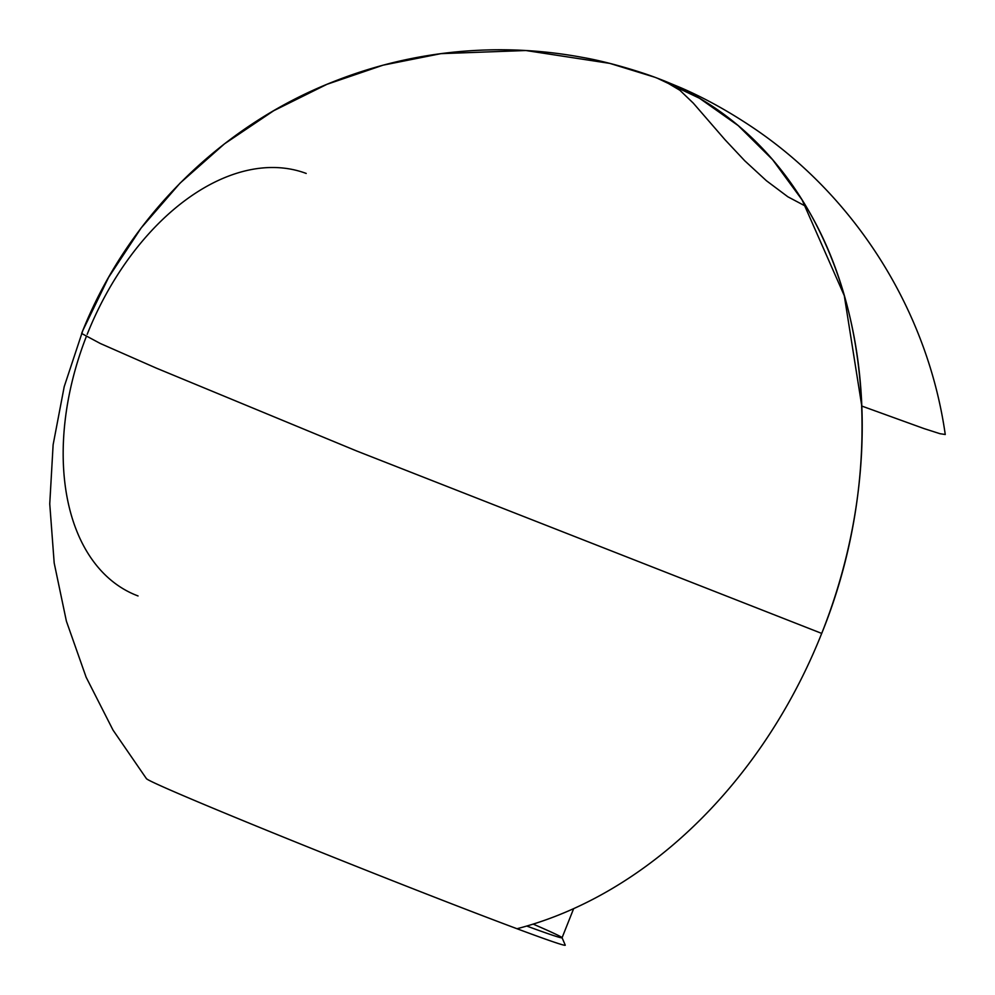 <?xml version="1.0" encoding="UTF-8"?>
<svg xmlns="http://www.w3.org/2000/svg" width="995" height="995" viewBox="0 0 995 995"><rect width="100%" height="100%" fill="white"/><g stroke="black" fill="none" stroke-linecap="round" stroke-linejoin="round"><path stroke-width="1.49" d="M86.279 336.646A227.407 143.976 112.5 0 0 138.056 595.955M533.171 924.106A219.671 3.881 -158.3 0 1 562.051 937.7A219.671 3.881 -158.3 0 1 526.753 926.046A219.671 3.881 21.7 0 0 562.063 937.775L573.642 908.659M654.212 77.05L609.835 63.394L525.87 50.521L440.934 53.643L383.112 65.16L326.957 84.314L273.712 110.719L224.435 143.877L180.008 183.179L141.19 227.917L108.629 277.319L82.821 330.514L64.215 386.645L53.121 444.765L49.75 503.893L54.19 563.033L66.391 621.166L86.142 677.234L113.032 730.119L146.452 778.687A225.405 3.992 21.7 0 0 222.072 811.97A225.405 3.992 21.7 0 0 517.002 928.733A225.405 3.992 21.7 0 0 565.26 945.15L562.051 937.7M146.464 778.488A225.405 3.992 21.7 0 0 222.072 811.97A225.405 3.992 21.7 0 0 517.002 928.733A450.15 348.337 -69.5 0 0 853.859 520.435A450.15 348.337 -69.5 0 0 666.302 81.727A450.15 348.337 -69.5 0 0 657.247 78.17A450.15 348.337 -69.5 0 0 656.75 77.983M787.853 196.786L806.087 206.462C874.543 319.333 880.724 488.085 821.721 633.417L356.508 450.922L156.327 368.125L100.296 343.486L81.64 333.474C126.29 219.783 219.534 126.489 333.201 81.764C384.903 61.242 438.559 50.596 494.179 49.8C523.88 49.427 553.332 51.976 582.523 57.411C608.069 61.789 641.253 71.963 657.247 78.17L699.522 98.269L738.203 125.594L772.593 159.673L802.069 199.858L844.282 295.639L861.794 406.06L923.945 428.559L939.989 433.696L945.25 434.504C927.813 311.733 856.695 197.905 754.061 128.392C729.434 111.776 705.069 98.244 680.953 87.784L663.565 80.583L679.883 90.284L693.316 103.157L725.044 139.773L744.757 160.792L766.386 180.704L787.853 196.786M306.199 173.441A227.407 143.976 112.5 0 0 87.187 334.345"/></g></svg>
